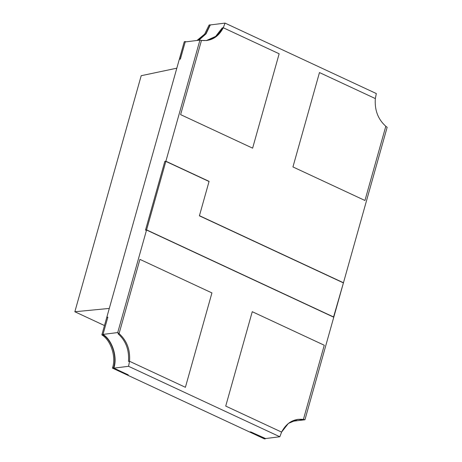<?xml version="1.0" encoding="UTF-8"?>
<svg xmlns="http://www.w3.org/2000/svg" width="462" height="462" viewBox="0 0 462 462"><rect width="100%" height="100%" fill="white"/><g stroke="black" fill="none" stroke-linecap="round" stroke-linejoin="round"><path stroke-width="0.69" d="M333.766 317.221L146.546 230.024L117.723 332.559L119.069 333.581L139.922 259.378L211.931 292.92L185.401 387.3L129.539 361.284L128.563 366.302L279.839 436.757L281.589 432.097L225.727 406.081L252.258 311.7L324.26 345.235L303.407 419.438L304.943 419.756L333.766 317.221L304.943 419.756L291.383 421.448L304.943 419.756L297.482 419.398L303.407 419.438L324.26 345.235L252.258 311.7L225.727 406.081L281.589 432.097L279.839 436.757L265.124 438.6L279.839 436.757L128.563 366.302L129.539 361.284L128.488 361.411C129.325 349.982 125.837 340.748 118.018 333.714L119.069 333.581L117.723 332.559L103.009 334.401C112.231 340.015 117.695 357.022 113.848 368.145L128.563 366.302L113.848 368.145L128.251 374.849L127.2 374.982L249.671 432.022L127.2 374.982L128.251 374.849L113.848 368.145C117.695 357.022 112.231 340.015 103.009 334.401L117.723 332.559L146.546 230.024L145.495 230.157L164.79 161.515L165.841 161.382L209.043 181.502L199.399 215.823L343.416 282.9L387.15 127.298L385.81 126.276L364.951 200.479L292.943 166.938L319.473 72.557L375.335 98.573L376.311 93.555L225.034 23.1L223.29 27.76L279.152 53.777L252.622 148.158L180.613 114.622L201.472 40.419L199.93 40.102L165.841 161.382L199.93 40.102L185.21 41.944L180.388 59.107L179.337 59.234L106.78 317.371L109.292 308.425L74.85 311.752L104.481 325.548L74.85 311.752L109.292 308.425L179.337 59.234L180.388 59.107L185.21 41.944L199.93 40.102L201.472 40.419L180.613 114.622L252.622 148.158L279.152 53.777L223.29 27.76L225.034 23.1L210.32 24.942L206.052 33.824L198.775 40.246L206.052 33.824L210.32 24.942L225.034 23.1L376.311 93.555L375.335 98.573L319.473 72.557L292.943 166.938L364.951 200.479L385.81 126.276L387.15 127.298L343.416 282.9L199.399 215.823L209.043 181.502L165.841 161.382L164.79 161.515L145.495 230.157L146.546 230.024L333.766 317.221M249.671 432.022L250.722 431.889L265.124 438.6L250.722 431.889L249.671 432.022M106.78 317.371L107.831 317.238L103.009 334.401L107.831 317.238L106.78 317.371M206.347 40.592L215.679 36.383L222.239 27.893L223.29 27.76L222.239 27.893L215.679 36.383L206.347 40.592L215.679 36.383L222.239 27.893L215.679 36.383L206.347 40.592M141.199 75.704L176.825 68.185L141.199 75.704L74.85 311.752L141.199 75.704M139.922 259.378L119.069 333.581L118.018 333.714C125.837 340.748 129.325 349.982 128.488 361.411L129.539 361.284L185.401 387.3L211.931 292.92L139.922 259.378L211.931 292.92L185.401 387.3L129.539 361.284C130.382 349.849 126.888 340.615 119.069 333.581L118.018 333.714C125.837 340.748 129.325 349.982 128.488 361.411L129.539 361.284L128.488 361.411C129.325 349.982 125.837 340.748 118.018 333.714L119.069 333.581L139.922 259.378L119.069 333.581C126.888 340.615 130.382 349.849 129.539 361.284L185.401 387.3L211.931 292.92L139.922 259.378M128.269 374.861L127.217 374.988L128.269 374.861L113.485 367.971C117.429 357.103 112.041 340.176 102.91 334.754L107.86 317.134L106.809 317.267L107.86 317.134L102.91 334.754L101.859 334.881L102.91 334.754C112.041 340.176 117.429 357.103 113.485 367.971L112.433 368.104L113.485 367.971L128.269 374.861M106.809 317.267L101.859 334.881C110.99 340.309 116.378 357.236 112.433 368.104L127.217 374.988L112.433 368.104C116.378 357.236 110.99 340.309 101.859 334.881L106.809 317.267M185.314 41.592L186.273 41.811L184.263 41.724L185.314 41.592L180.405 59.038L185.314 41.592M198.036 40.338L205.7 33.986L210.17 24.873L209.119 25.006L204.649 34.119L196.979 40.471L204.649 34.119L209.119 25.006L210.32 24.942L205.7 33.986L198.036 40.338M184.263 41.724L179.354 59.171L180.405 59.038L179.464 59.223L184.263 41.724M303.407 419.438L298.002 419.329L288.369 423.429L281.589 432.097L225.727 406.081L252.258 311.7L324.26 345.235L303.407 419.438L302.356 419.565L303.407 419.438L324.26 345.235L252.258 311.7L225.727 406.081L281.589 432.097C286.625 422.62 293.901 418.399 303.407 419.438M297.482 419.398L302.356 419.565L297.482 419.398M375.335 98.573C374.497 110.008 377.985 119.242 385.81 126.276L364.951 200.479L292.943 166.938L319.473 72.557L375.335 98.573L319.473 72.557L292.943 166.938L364.951 200.479L385.81 126.276C377.985 119.242 374.497 110.008 375.335 98.573M343.457 282.756L333.529 317.111L146.587 229.88L145.536 230.012L146.587 229.88L165.881 161.238L164.83 161.371L145.536 230.012L164.83 161.371L165.881 161.238L209.084 181.358L199.44 215.679L343.457 282.756L199.44 215.679L209.084 181.358L165.881 161.238L146.587 229.88L333.807 317.076L343.457 282.756M201.472 40.419L206.872 40.529L216.511 36.429L223.29 27.76L222.239 27.893L223.29 27.76L279.152 53.777L252.622 148.158L180.613 114.622L201.472 40.419L180.613 114.622L252.622 148.158L279.152 53.777L223.29 27.76C218.249 37.237 210.978 41.459 201.472 40.419M249.653 432.016L250.704 431.883L249.653 432.016L264.437 438.9L265.488 438.767L264.437 438.9L249.653 432.016M265.546 438.548L250.704 431.883L265.546 438.548"/></g></svg>
